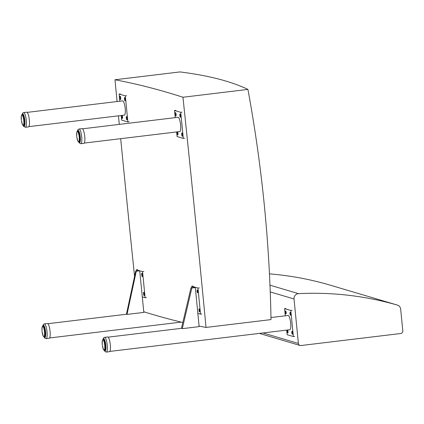 <?xml version="1.0" encoding="UTF-8"?>
<svg xmlns="http://www.w3.org/2000/svg" width="424" height="424" viewBox="0 0 424 424"><rect width="100%" height="100%" fill="white"/><g stroke="black" fill="none" stroke-linecap="round" stroke-linejoin="round"><path stroke-width="0.64" d="M269.457 273.867A321.037 311.19 -73.5 0 1 328.568 284.679L397.368 305.084A4.786 4.638 -73.5 0 1 400.669 309.123L402.8 330.858A2.396 2.321 -73.5 0 1 400.717 333.508L300.934 345.539A2.396 2.321 -73.5 0 1 298.385 343.445L263.012 332.951M270.247 291.919L294.028 298.973A4.786 4.638 -73.5 0 1 298.507 293.647L269.977 285.182M397.368 305.084A321.037 311.19 106.5 0 0 298.507 293.647M294.028 298.973L298.385 343.445M264.205 204.045C268.058 242.47 270.327 280.99 271.005 319.601L206.038 327.434A5745.852 1302.305 -96.9 0 0 182.961 97.25L247.929 89.416C254.925 127.407 260.352 165.614 264.205 204.045M143.752 311.751A8905.086 2018.351 -96.9 0 0 182.834 322.489M199.089 326.067A8905.086 2018.351 -96.9 0 0 206.038 327.434M182.961 97.25A8905.086 2018.351 -96.9 0 0 114.984 79.76A5745.852 1302.305 -96.9 0 0 117.077 101.543M118.46 115.837A5745.852 1302.305 -96.9 0 0 119.292 124.386M120.686 138.68A5745.852 1302.305 -96.9 0 0 134.562 276.363M114.984 79.76L179.951 71.926C194.166 73.702 206.944 76.05 218.286 78.965C229.628 81.885 239.507 85.367 247.929 89.416M103.117 339.576A5.984 1.357 83.1 0 1 103.631 338.909A5.984 1.357 83.1 0 1 105.868 347.256A5.984 1.357 83.1 0 1 105.062 350.786A5.984 1.357 83.1 0 1 104.405 350.261M104.182 350.272L105.232 351.75L106.392 352.074L109.445 351.708A7.42 1.68 -96.9 0 0 110.229 344.14A7.42 1.68 -96.9 0 0 107.67 336.974L104.617 337.34L103.567 337.933L102.894 339.619M103.689 349.673L103.424 349.074M103.97 350.044L103.737 349.922A5.194 1.177 83.1 0 1 103.626 349.784L103.461 349.53A5.194 1.177 83.1 0 1 103.35 349.307L103.52 349.429M102.852 347.346L103.096 348.284M102.677 346.408L102.603 346.853A5.194 1.177 83.1 0 0 102.688 347.256L102.825 347.807A5.194 1.177 83.1 0 0 102.926 348.168L103.239 348.729M102.64 346.302L102.486 346.249A5.194 1.177 83.1 0 1 102.417 345.814L102.889 347.426M102.327 341.585L102.189 341.749A5.194 1.177 83.1 0 0 102.173 342.11L102.327 345.184A5.194 1.177 83.1 0 1 102.279 344.739L102.417 344.675M102.279 344.739L102.221 344.108A5.194 1.177 83.1 0 1 102.189 343.673L102.343 343.466M102.327 343.572L102.168 343.064A5.194 1.177 83.1 0 1 102.163 342.661M102.37 341.14L102.433 340.758M102.232 341.278A5.194 1.177 83.1 0 1 102.274 340.981L102.354 340.605A5.194 1.177 83.1 0 1 102.412 340.382L102.603 340.191M102.518 340.122L102.518 340.122A5.194 1.177 83.1 0 1 102.597 339.984L102.799 339.815M102.725 339.852L102.725 339.852A5.194 1.177 83.1 0 1 102.82 339.804L103.127 339.587A5.385 1.219 83.1 0 1 103.255 339.64L104.336 339.513M102.963 339.767L104.299 339.444L102.968 339.804A5.194 1.177 83.1 0 1 103.074 339.847L103.403 339.767A5.385 1.219 83.1 0 1 103.535 339.926L104.495 339.81M103.233 339.979L104.41 339.64L103.233 339.979A5.194 1.177 83.1 0 1 103.345 340.117L103.689 340.17A5.385 1.219 83.1 0 1 103.822 340.43L104.712 340.318M103.631 340.223L104.601 340.037L103.509 340.371A5.194 1.177 83.1 0 1 103.62 340.594L103.97 340.779A5.385 1.219 83.1 0 1 104.103 341.124L104.956 341.023M104.839 340.673L103.785 340.965A5.194 1.177 83.1 0 1 103.891 341.262L104.246 341.569A5.385 1.219 83.1 0 1 104.362 341.993L105.194 341.892M105.083 341.468L104.044 341.733A5.194 1.177 83.1 0 1 104.145 342.094L104.49 342.507A5.385 1.219 83.1 0 1 104.596 342.984L105.412 342.889M105.311 342.412L104.283 342.645A5.194 1.177 83.1 0 1 104.368 343.048L104.702 343.557A5.385 1.219 83.1 0 1 104.786 344.065L105.597 343.965M105.295 342.332L104.283 342.645M105.518 343.456L104.484 343.652A5.194 1.177 83.1 0 1 104.553 344.087L104.866 344.659A5.385 1.219 83.1 0 1 104.929 345.178L105.74 345.083M105.677 344.564L104.643 344.723A5.194 1.177 83.1 0 1 104.696 345.163L104.982 345.777A5.385 1.219 83.1 0 1 105.014 346.286L105.83 346.185M105.793 345.677L104.749 345.799A5.194 1.177 83.1 0 1 104.781 346.233L105.035 346.853A5.385 1.219 83.1 0 1 105.041 347.33L105.868 347.23M105.857 346.758L104.802 346.837A5.194 1.177 83.1 0 1 104.808 347.24L105.041 347.33M105.868 347.749L105.035 347.85A5.385 1.219 83.1 0 1 105.014 348.274L105.857 348.168M105.836 348.613L104.972 348.719A5.385 1.219 83.1 0 1 104.924 349.069L104.696 348.926A5.194 1.177 83.1 0 0 104.739 348.623L105.014 348.274M105.756 349.312L104.85 349.418A5.385 1.219 83.1 0 1 104.776 349.683L104.558 349.519A5.194 1.177 83.1 0 0 104.622 349.296L104.696 348.926L105.804 348.963M105.666 349.805L104.68 349.927A5.385 1.219 83.1 0 1 104.585 350.086L104.373 349.917A5.194 1.177 83.1 0 0 104.452 349.779L105.714 349.567M104.087 350.213L103.896 350.054A5.194 1.177 83.1 0 0 104.002 350.102L104.15 350.097A5.194 1.177 83.1 0 0 104.246 350.049L105.624 349.964L104.463 350.213A5.385 1.219 83.1 0 1 104.352 350.266L105.581 350.118L104.262 350.091M103 339.587A6.222 1.41 -96.9 0 1 104.749 340.191A6.222 1.41 -96.9 0 1 105.931 347.351A6.222 1.41 -96.9 0 1 104.283 350.261L103.938 350.091M181.499 328.176L190.996 287.742L191.844 287.991L182.341 328.425L181.509 328.314M285.447 312.334A1.495 0.339 83.1 0 1 285.617 310.951A1.495 0.339 83.1 0 1 286.152 312.541A1.495 0.339 83.1 0 1 285.977 313.924A1.495 0.339 83.1 0 1 285.447 312.334M291.818 332.639A1.495 0.339 83.1 0 1 291.988 331.261A1.495 0.339 83.1 0 1 292.523 332.851A1.495 0.339 83.1 0 1 292.348 334.229A1.495 0.339 83.1 0 1 291.818 332.639M289.958 313.67A1.495 0.339 83.1 0 1 290.133 312.292A1.495 0.339 83.1 0 1 290.663 313.882A1.495 0.339 83.1 0 1 290.488 315.26A1.495 0.339 83.1 0 1 289.958 313.67M287.599 329.989A1.495 0.339 83.1 0 1 288.007 331.51A1.495 0.339 83.1 0 1 287.838 332.893A1.495 0.339 83.1 0 1 287.302 331.303A1.495 0.339 83.1 0 1 287.377 330.015M285.304 315.8L284.605 308.63L290.806 310.469L293.366 336.555L287.159 334.711L286.709 330.1M109.837 351.416L289.841 329.718A7.182 1.627 -96.9 0 0 290.599 322.399A7.182 1.627 -96.9 0 0 288.124 315.461L270.968 317.534M293.366 336.555L294.664 336.396M290.806 310.469L292.11 310.315M284.605 308.63L285.903 308.476M182.341 328.425L182.362 328.653A7.182 1.627 -96.9 0 0 181.917 328.298A7.182 1.627 -96.9 0 0 181.758 328.282L108.12 337.159M190.996 287.742L194.468 287.324L195.316 287.573L199.142 326.628L182.362 328.653M195.316 287.573L191.844 287.991M198.973 310.241A1.495 0.339 83.1 0 1 199.148 308.863A1.495 0.339 83.1 0 1 199.678 310.453A1.495 0.339 83.1 0 1 199.508 311.831A1.495 0.339 83.1 0 1 198.973 310.241M197.112 291.272A1.495 0.339 83.1 0 1 197.287 289.894A1.495 0.339 83.1 0 1 197.817 291.484A1.495 0.339 83.1 0 1 197.648 292.862A1.495 0.339 83.1 0 1 197.112 291.272M193.063 286.073L191.759 286.232L191.897 287.631M201.824 313.999L200.52 314.152L197.966 288.071L199.264 287.917M197.844 313.363L200.52 314.152M191.759 286.232L197.966 288.071M22.159 114.793A5.984 1.357 83.1 0 1 22.673 114.125A5.984 1.357 83.1 0 1 23.235 114.507A5.984 1.357 83.1 0 1 24.846 121.052A5.984 1.357 83.1 0 1 24.104 126.008A5.984 1.357 83.1 0 1 23.543 125.626A5.984 1.357 83.1 0 1 23.447 125.483A5.385 1.219 83.1 0 1 23.357 125.493L23.219 125.398M23.659 112.561A7.42 1.68 -96.9 0 1 24.354 113.028A7.42 1.68 -96.9 0 1 26.357 121.147A7.42 1.68 -96.9 0 1 25.435 127.29L28.488 126.924A7.42 1.68 -96.9 0 0 29.41 120.776A7.42 1.68 -96.9 0 0 27.412 112.662A7.42 1.68 -96.9 0 0 26.712 112.19L23.659 112.561L22.61 113.15L21.942 114.835M21.433 119.642L21.295 119.711A5.194 1.177 83.1 0 0 21.343 120.156L21.205 118.058A5.194 1.177 83.1 0 1 21.205 117.66L21.359 117.019M21.386 116.611L21.439 116.181M21.248 116.78L21.221 117.141A5.194 1.177 83.1 0 1 21.248 116.78M21.491 115.853L21.295 116.33A5.194 1.177 83.1 0 1 21.348 116.043L21.566 115.524M21.428 115.694L21.428 115.694A5.194 1.177 83.1 0 1 21.497 115.492L21.682 115.307M21.55 115.869L21.603 115.259A5.194 1.177 83.1 0 1 21.688 115.143L21.889 114.984M21.719 115.355L21.974 114.83A5.385 1.219 83.1 0 1 22.069 114.803A5.385 1.219 83.1 0 1 22.09 114.798L23.331 114.65L21.931 115.058M21.82 115.037L21.82 115.037A5.194 1.177 83.1 0 1 21.921 115.01L22.234 114.825A5.385 1.219 83.1 0 1 22.361 114.904L23.41 114.777M22.069 115.042L23.357 114.692L22.069 115.042A5.194 1.177 83.1 0 1 22.181 115.105L22.509 115.058A5.385 1.219 83.1 0 1 22.642 115.238L23.585 115.127M23.495 114.936L22.34 115.27A5.194 1.177 83.1 0 1 22.451 115.423L22.795 115.508A5.385 1.219 83.1 0 1 22.928 115.789L23.813 115.683M23.702 115.397L22.615 115.71A5.194 1.177 83.1 0 1 22.726 115.948L23.076 116.16A5.385 1.219 83.1 0 1 23.203 116.526L24.051 116.425M23.94 116.059L22.885 116.346A5.194 1.177 83.1 0 1 22.997 116.658L23.346 116.992A5.385 1.219 83.1 0 1 23.463 117.427L24.29 117.326M24.179 116.892L23.145 117.151A5.194 1.177 83.1 0 1 23.241 117.522L23.585 117.957A5.385 1.219 83.1 0 1 23.686 118.444L24.502 118.344M23.346 116.992L23.23 116.68L24.094 116.579M24.407 117.856L23.373 118.084A5.194 1.177 83.1 0 1 23.458 118.497L23.786 119.022A5.385 1.219 83.1 0 1 23.866 119.536L24.677 119.436M24.597 118.921L23.569 119.112A5.194 1.177 83.1 0 1 23.633 119.547L23.94 120.13A5.385 1.219 83.1 0 1 23.993 120.655L24.804 120.554M24.751 120.034L23.718 120.183A5.194 1.177 83.1 0 1 23.76 120.628L24.041 121.243A5.385 1.219 83.1 0 1 24.067 121.746L24.889 121.651M24.857 121.147L23.813 121.253A5.194 1.177 83.1 0 1 23.834 121.688L24.083 122.308A5.385 1.219 83.1 0 1 24.083 122.775L24.915 122.674M24.91 122.207L23.85 122.282A5.194 1.177 83.1 0 1 23.85 122.679L24.083 122.775M24.91 123.177L24.067 123.278A5.385 1.219 83.1 0 1 24.041 123.686L24.894 123.58M24.862 124.004L23.993 124.11A5.385 1.219 83.1 0 1 23.935 124.444L23.712 124.296A5.194 1.177 83.1 0 0 23.76 124.015L24.041 123.686M23.712 124.296L24.825 124.333L23.712 124.296L23.861 124.773A5.385 1.219 83.1 0 1 23.781 125.011L24.735 124.895L23.707 124.942M24.783 124.661L23.627 124.645A5.194 1.177 83.1 0 1 23.564 124.847L23.781 125.011M24.687 125.107L23.68 125.228A5.385 1.219 83.1 0 1 23.58 125.366L24.656 125.239L23.495 125.239M23.134 125.329A5.194 1.177 83.1 0 0 23.235 125.303L23.58 125.366M23.071 125.393L22.88 125.234A5.194 1.177 83.1 0 0 22.986 125.297L23.198 125.467M25.435 127.29L23.739 126.416L22.785 125.053M22.949 125.197L22.721 125.069A5.194 1.177 83.1 0 1 22.605 124.916L22.446 124.63A5.194 1.177 83.1 0 1 22.329 124.391L22.499 124.508M22.652 124.804L22.35 124.131M22.223 123.766L21.916 123.188A5.194 1.177 83.1 0 1 21.815 122.822L21.916 123.188M21.884 122.419L21.64 121.275M21.539 121.338L21.598 121.842A5.194 1.177 83.1 0 0 21.682 122.255L21.841 122.34M21.423 120.792L21.486 121.243A5.194 1.177 83.1 0 1 21.423 120.792M21.295 119.711L21.248 119.086A5.194 1.177 83.1 0 1 21.221 118.656L21.375 118.45M21.359 118.545L21.364 117.448M21.226 117.125L21.205 117.66M42.877 326.12A5.984 1.357 83.1 0 1 43.396 325.457A5.984 1.357 83.1 0 1 45.241 329.771A5.984 1.357 83.1 0 1 44.827 337.334A5.984 1.357 83.1 0 1 44.17 336.81M43.985 336.82A5.385 1.219 83.1 0 1 43.937 336.804L44.997 338.299L46.158 338.622L49.21 338.251A7.42 1.68 -96.9 0 0 49.995 330.688A7.42 1.68 -96.9 0 0 47.435 323.523L44.382 323.888L43.328 324.482L42.718 326.236M45.405 336.455L44.313 336.529M45.373 336.566L44.297 336.693A5.385 1.219 83.1 0 1 44.191 336.783L45.352 336.645L44.107 336.63M43.661 336.592L43.476 336.439A5.194 1.177 83.1 0 0 43.587 336.55L43.937 336.804M43.476 336.439L43.375 336.158M43.54 336.359L43.312 336.221A5.194 1.177 83.1 0 1 43.2 336.025L43.221 335.84M43.259 335.845L43.036 335.686A5.194 1.177 83.1 0 1 42.925 335.411L43.089 335.517M42.506 333.28L42.946 335.098M43.243 335.861L42.771 334.971A5.194 1.177 83.1 0 1 42.665 334.631L42.734 334.271M42.522 334.101L42.522 334.101A5.194 1.177 83.1 0 1 42.432 333.709L42.283 332.093M42.135 332.066A5.194 1.177 83.1 0 1 42.077 331.621L42.23 332.692A5.194 1.177 83.1 0 0 42.31 333.116L42.464 333.185M42.114 330.46L42.013 330.985A5.194 1.177 83.1 0 1 41.976 330.545L42.124 330.349M41.944 329.967L41.939 329.93A5.194 1.177 83.1 0 1 41.928 329.512L41.944 329.962M42.066 329.39L41.928 328.945A5.194 1.177 83.1 0 1 41.939 328.568L42.087 329.305M42.077 328.409L42.109 327.943M42.167 327.529L41.971 328.065A5.194 1.177 83.1 0 1 42.008 327.747L42.183 327.54M42.151 327.567L42.209 327.185M42.071 327.344L42.071 327.344A5.194 1.177 83.1 0 1 42.13 327.095L42.315 326.899M42.278 326.893L42.368 326.613M42.464 326.411L42.225 326.798A5.194 1.177 83.1 0 1 42.299 326.634L42.495 326.459M42.532 326.517L42.421 326.459A5.194 1.177 83.1 0 1 42.511 326.385L42.808 326.13A5.385 1.219 83.1 0 1 42.93 326.146L44.075 326.008M42.766 326.326L42.654 326.342A5.194 1.177 83.1 0 1 42.76 326.358L43.078 326.231A5.385 1.219 83.1 0 1 43.211 326.363L44.202 326.241M42.978 326.268L44.128 326.104L42.914 326.448A5.194 1.177 83.1 0 1 43.025 326.554L43.359 326.565A5.385 1.219 83.1 0 1 43.497 326.798L44.409 326.687M43.184 326.777L44.297 326.443L43.184 326.777A5.194 1.177 83.1 0 1 43.301 326.973L43.651 327.116A5.385 1.219 83.1 0 1 43.778 327.439L44.642 327.333M43.465 327.312L44.525 326.999L43.465 327.312A5.194 1.177 83.1 0 1 43.577 327.582L43.926 327.853A5.385 1.219 83.1 0 1 44.048 328.256L44.886 328.155M44.774 327.752L43.73 328.028A5.194 1.177 83.1 0 1 43.836 328.367L44.181 328.754A5.385 1.219 83.1 0 1 44.292 329.215L45.114 329.114M45.008 328.653L43.974 328.897A5.194 1.177 83.1 0 1 44.07 329.289L44.403 329.766A5.385 1.219 83.1 0 1 44.494 330.269L45.31 330.174M45.22 329.671L44.191 329.877A5.194 1.177 83.1 0 1 44.266 330.307L44.584 330.858A5.385 1.219 83.1 0 1 44.653 331.377L45.463 331.282M45.395 330.762L44.361 330.932A5.194 1.177 83.1 0 1 44.419 331.377L44.716 331.976A5.385 1.219 83.1 0 1 44.759 332.496L45.569 332.395M45.527 331.881L44.488 332.013A5.194 1.177 83.1 0 1 44.525 332.453L44.79 333.073A5.385 1.219 83.1 0 1 44.806 333.561L45.628 333.465M45.607 332.978L44.557 333.068A5.194 1.177 83.1 0 1 44.573 333.487L45.628 333.55L44.78 333.651L44.806 334.101A5.385 1.219 83.1 0 1 44.79 334.541L45.633 334.441M45.612 334.907L44.759 335.013A5.385 1.219 83.1 0 1 44.721 335.384L44.494 335.246A5.194 1.177 83.1 0 0 44.525 334.928L44.79 334.541M45.548 335.66L44.658 335.771A5.385 1.219 83.1 0 1 44.594 336.057L44.372 335.903A5.194 1.177 83.1 0 0 44.425 335.654L44.494 335.246L45.585 335.283M45.458 336.221L44.504 336.338A5.385 1.219 83.1 0 1 44.414 336.534L44.197 336.365A5.194 1.177 83.1 0 0 44.276 336.2L44.372 335.903L45.506 335.951M43.741 336.64A5.194 1.177 83.1 0 0 43.847 336.656L43.985 336.614A5.194 1.177 83.1 0 0 44.08 336.539L45.416 336.412L44.335 336.439M126.527 116.52A1.643 0.371 83.1 0 1 127.068 118.19A1.643 0.371 83.1 0 1 126.887 119.785A1.643 0.371 83.1 0 1 126.85 119.78A1.643 0.371 83.1 0 1 126.31 118.116A1.643 0.371 83.1 0 1 126.49 116.52A1.643 0.371 83.1 0 1 126.527 116.52M120.156 96.216A1.643 0.371 83.1 0 1 120.697 97.88A1.643 0.371 83.1 0 1 120.511 99.481A1.643 0.371 83.1 0 1 120.474 99.476A1.643 0.371 83.1 0 1 119.939 97.812A1.643 0.371 83.1 0 1 120.119 96.211A1.643 0.371 83.1 0 1 120.156 96.216M122.197 115.386A1.643 0.371 83.1 0 1 122.584 117.204A1.643 0.371 83.1 0 1 122.372 118.45A1.643 0.371 83.1 0 1 122.335 118.444A1.643 0.371 83.1 0 1 121.858 117.215A1.643 0.371 83.1 0 1 121.821 115.434M124.667 97.552A1.643 0.371 83.1 0 1 125.207 99.216A1.643 0.371 83.1 0 1 125.027 100.817A1.643 0.371 83.1 0 1 124.99 100.811A1.643 0.371 83.1 0 1 124.449 99.147A1.643 0.371 83.1 0 1 124.63 97.552A1.643 0.371 83.1 0 1 124.667 97.552M121.227 115.503L121.677 120.119L127.884 121.958L125.324 95.877L119.123 94.038L119.828 101.209M27.163 112.381L122.642 100.87A7.182 1.627 83.1 0 1 125.197 108.502A7.182 1.627 83.1 0 1 124.365 115.127L28.88 126.638M127.884 121.958L129.182 121.805M125.324 95.877L126.628 95.718M119.123 94.038L120.421 93.879M77.566 131.223A5.984 1.357 83.1 0 1 78.08 130.56A5.984 1.357 83.1 0 1 78.641 130.937A5.984 1.357 83.1 0 1 80.253 137.482A5.984 1.357 83.1 0 1 79.511 142.438A5.984 1.357 83.1 0 1 78.949 142.061A5.984 1.357 83.1 0 1 78.853 141.918A5.385 1.219 83.1 0 1 78.763 141.929A5.385 1.219 83.1 0 1 78.742 141.929L78.626 141.833M79.065 128.991A7.42 1.68 -96.9 0 1 79.76 129.463A7.42 1.68 -96.9 0 1 81.763 137.577A7.42 1.68 -96.9 0 1 80.841 143.725L83.894 143.36A7.42 1.68 -96.9 0 0 84.816 137.212A7.42 1.68 -96.9 0 0 82.818 129.097A7.42 1.68 -96.9 0 0 82.118 128.626L79.065 128.991L78.016 129.585L77.348 131.27M76.839 136.078L76.702 136.146A5.194 1.177 83.1 0 0 76.749 136.592L76.612 134.493A5.194 1.177 83.1 0 1 76.612 134.095L76.792 133.046M76.765 133.449L76.627 133.56A5.194 1.177 83.1 0 1 76.654 133.215L76.839 132.617M76.707 132.76A5.194 1.177 83.1 0 1 76.749 132.479L76.903 131.928A5.194 1.177 83.1 0 0 76.834 132.129L76.972 131.959M77.258 131.361L77.094 131.578A5.194 1.177 83.1 0 0 77.009 131.694L77.088 131.742M77.338 131.488L78.737 131.085L77.497 131.233A5.385 1.219 83.1 0 1 77.497 131.233A5.385 1.219 83.1 0 0 77.38 131.265L77.295 131.413M78.991 131.562L78.048 131.673A5.385 1.219 83.1 0 0 77.915 131.488L77.587 131.541A5.194 1.177 83.1 0 0 77.475 131.477L78.763 131.122L77.634 131.26A5.385 1.219 83.1 0 1 77.762 131.339L78.816 131.212M79.108 131.832L78.202 131.944A5.385 1.219 83.1 0 1 78.334 132.224L79.219 132.118M78.202 131.944L78.021 132.145A5.194 1.177 83.1 0 1 78.133 132.383L78.482 132.595A5.385 1.219 83.1 0 1 78.61 132.961L79.458 132.86M79.346 132.489L78.292 132.781A5.194 1.177 83.1 0 1 78.403 133.094L78.753 133.422A5.385 1.219 83.1 0 1 78.869 133.862L79.696 133.761M79.585 133.322L78.551 133.581A5.194 1.177 83.1 0 1 78.647 133.952L78.991 134.392A5.385 1.219 83.1 0 1 79.092 134.874L79.908 134.779M78.753 133.422L78.636 133.115L79.5 133.009M79.813 134.291L78.779 134.519A5.194 1.177 83.1 0 1 78.864 134.933L79.193 135.452A5.385 1.219 83.1 0 1 79.272 135.966L80.083 135.871M80.004 135.357L78.975 135.542A5.194 1.177 83.1 0 1 79.039 135.982L79.346 136.565A5.385 1.219 83.1 0 1 79.399 137.084L80.21 136.989M80.157 136.47L79.124 136.618A5.194 1.177 83.1 0 1 79.166 137.063L79.447 137.678A5.385 1.219 83.1 0 1 79.474 138.182L80.295 138.081M80.263 137.577L79.219 137.689A5.194 1.177 83.1 0 1 79.24 138.118L79.489 138.743A5.385 1.219 83.1 0 1 79.489 139.21L80.322 139.109M80.316 138.643L79.256 138.712A5.194 1.177 83.1 0 1 79.256 139.109L79.489 139.21M80.316 139.613L79.474 139.713A5.385 1.219 83.1 0 1 79.447 140.121L80.3 140.015M80.269 140.439L79.399 140.545A5.385 1.219 83.1 0 1 79.341 140.874L79.118 140.726A5.194 1.177 83.1 0 0 79.166 140.445L79.447 140.121M79.118 140.726L80.231 140.768L79.118 140.726L79.267 141.203A5.385 1.219 83.1 0 1 79.187 141.446L80.141 141.33M80.189 141.091L79.034 141.075A5.194 1.177 83.1 0 1 78.97 141.282L78.981 141.34M80.094 141.542L79.081 141.664A5.385 1.219 83.1 0 1 78.986 141.802L80.057 141.669L78.901 141.674M78.541 141.759A5.194 1.177 83.1 0 0 78.641 141.733L78.986 141.802M78.355 141.632L78.127 141.505A5.194 1.177 83.1 0 1 78.011 141.351L77.846 141.065A5.194 1.177 83.1 0 1 77.735 140.826L77.905 140.938M77.629 140.201L77.47 140.116A5.194 1.177 83.1 0 0 77.576 140.429L77.756 140.567M77.783 140.604L77.322 139.623A5.194 1.177 83.1 0 1 77.221 139.252L77.248 138.77M77.46 140.106L77.322 139.623M77.29 138.855L77.088 138.69A5.194 1.177 83.1 0 1 77.004 138.277L77.523 139.798M76.945 137.774L77.152 138.288L77.046 137.71M76.829 137.222L76.892 137.678A5.194 1.177 83.1 0 1 76.829 137.222M76.702 136.146L76.654 135.516A5.194 1.177 83.1 0 1 76.627 135.086L76.781 134.88M76.765 134.98L76.77 133.883M181.933 132.956A1.643 0.371 83.1 0 1 182.474 134.62A1.643 0.371 83.1 0 1 182.293 136.221A1.643 0.371 83.1 0 1 182.256 136.215A1.643 0.371 83.1 0 1 181.716 134.551A1.643 0.371 83.1 0 1 181.896 132.951A1.643 0.371 83.1 0 1 181.933 132.956M175.562 112.646A1.643 0.371 83.1 0 1 176.103 114.316A1.643 0.371 83.1 0 1 175.918 115.911A1.643 0.371 83.1 0 1 175.881 115.911A1.643 0.371 83.1 0 1 175.345 114.242A1.643 0.371 83.1 0 1 175.525 112.646A1.643 0.371 83.1 0 1 175.562 112.646M177.603 131.822A1.643 0.371 83.1 0 1 177.99 133.639A1.643 0.371 83.1 0 1 177.778 134.88A1.643 0.371 83.1 0 1 177.741 134.88A1.643 0.371 83.1 0 1 177.264 133.65A1.643 0.371 83.1 0 1 177.221 131.869M180.073 113.987A1.643 0.371 83.1 0 1 180.613 115.651A1.643 0.371 83.1 0 1 180.433 117.252A1.643 0.371 83.1 0 1 180.396 117.247A1.643 0.371 83.1 0 1 179.856 115.582A1.643 0.371 83.1 0 1 180.036 113.982A1.643 0.371 83.1 0 1 180.073 113.987M176.633 131.938L177.084 136.554L183.29 138.394L180.73 112.312L174.529 110.473L175.234 117.644M82.569 128.811L178.048 117.305A7.182 1.627 83.1 0 1 180.603 124.932A7.182 1.627 83.1 0 1 179.765 131.562L84.286 143.068M183.29 138.394L184.588 138.235M180.73 112.312L182.034 112.153M174.529 110.473L175.828 110.314M127.03 314.322L136.268 271.222L139.74 270.803L135.701 271.053L126.463 314.152L127.036 314.423A7.182 1.627 -96.9 0 0 126.744 314.237A7.182 1.627 -96.9 0 0 126.585 314.221L47.886 323.708M139.74 270.803L143.816 312.398L127.036 314.423M135.701 271.053L136.268 271.222M143.535 293.8A1.643 0.371 83.1 0 1 143.725 292.279A1.643 0.371 83.1 0 1 144.308 294.028A1.643 0.371 83.1 0 1 144.118 295.549A1.643 0.371 83.1 0 1 143.535 293.8M141.674 274.832A1.643 0.371 83.1 0 1 141.865 273.31A1.643 0.371 83.1 0 1 142.448 275.059A1.643 0.371 83.1 0 1 142.257 276.575A1.643 0.371 83.1 0 1 141.674 274.832M137.657 269.643L136.353 269.797L136.47 270.963M146.418 297.563L145.114 297.722L142.559 271.636L143.858 271.482M142.294 296.885L145.114 297.722M136.353 269.797L142.559 271.636M106.392 352.074A7.42 1.68 -96.9 0 0 107.394 347.691A7.42 1.68 -96.9 0 0 104.617 337.34M103.35 349.307L103.186 348.936A5.194 1.177 83.1 0 1 103.08 348.639L103.149 348.327M104.808 347.24L104.797 347.791A5.194 1.177 83.1 0 1 104.781 348.152M103.032 339.666L104.288 339.433L102.836 339.884M105.592 350.076L104.479 350.076M103.302 339.799L104.394 339.613M103.599 340.175L104.553 339.931M103.896 340.758L104.765 340.456M104.834 340.652L103.96 340.758M104.182 341.521L104.998 341.172M104.087 341.585L105.067 341.415L104.219 341.521M104.437 342.433L104.378 342.147L105.232 342.046M105.497 343.35L104.664 343.451L104.606 343.138L105.438 343.037M105.661 344.431L104.834 344.532L104.786 344.203L105.618 344.108M105.783 345.534L104.951 345.634L104.919 345.306L105.751 345.205M105.852 346.604L105.014 346.705L104.998 346.392L105.836 346.291M105.025 347.41L105.873 347.309L104.967 347.41L105.014 347.696L105.873 347.59M105.004 348.321L105.857 348.215L104.845 348.279M105.841 348.459L104.961 348.327M104.919 349.079L105.799 348.973L104.866 349.063M105.777 349.164L104.845 349.095M105.693 349.678L104.686 349.689M23.378 125.488L23.357 125.493A5.385 1.219 83.1 0 1 23.336 125.493L23.325 125.499A6.222 1.41 -96.9 0 0 23.553 125.849A6.222 1.41 -96.9 0 0 24.735 119.473A6.222 1.41 -96.9 0 0 22.043 114.803M22.329 124.391L22.17 123.993A5.194 1.177 83.1 0 1 22.064 123.681M23.564 124.847L23.453 125.08A5.194 1.177 83.1 0 1 23.368 125.197M23.85 122.679L23.834 123.214A5.194 1.177 83.1 0 1 23.808 123.559M24.629 125.324L23.453 125.467M22.414 115.084L23.468 114.883M22.711 115.513L23.638 115.254M23.007 116.139L23.861 115.826M23.93 116.033L22.901 116.24M24.385 117.771L23.548 117.872L23.479 117.581L24.322 117.48M24.581 118.81L23.749 118.911L23.691 118.593L24.528 118.492M24.735 119.902L23.908 120.003L23.866 119.674L24.693 119.573M24.846 120.999L24.014 121.1L23.988 120.771L24.82 120.676M24.905 122.054L24.062 122.154L24.051 121.847L24.894 121.746M24.91 123.018L24.051 123.124L24.051 122.849L24.915 122.743L23.983 122.838M24.03 123.723L24.889 123.623L23.861 123.675M24.873 123.856L23.983 123.734M24.804 124.518L23.855 124.465M24.719 124.985L23.686 125.011M44.059 336.826L44.048 336.826A6.222 1.41 -96.9 0 0 45.548 336.221A6.222 1.41 -96.9 0 0 45.283 329.708A6.222 1.41 -96.9 0 0 42.76 326.141M46.158 338.622A7.42 1.68 -96.9 0 0 46.666 329.247A7.42 1.68 -96.9 0 0 44.382 323.888M44.573 333.487L44.573 334.054A5.194 1.177 83.1 0 1 44.562 334.43M42.686 326.167L42.416 326.438M45.638 334.001L44.785 333.948L45.633 333.842M43.269 326.586L44.26 326.358M43.566 327.105L44.462 326.819M43.858 327.816L44.69 327.482M43.895 327.81L44.759 327.704L43.905 327.816M44.133 328.685L44.07 328.409L44.923 328.309M44.992 328.579L44.149 328.685L44.992 328.579M45.204 329.57L44.366 329.671L44.303 329.369L45.14 329.268M45.379 330.641L44.547 330.741L44.499 330.418L45.331 330.317M45.511 331.743L44.684 331.838L44.647 331.51L45.479 331.409M45.601 332.824L44.764 332.925L44.748 332.607L45.58 332.506M44.642 334.568L45.628 334.494M45.622 334.753L44.748 334.605M44.716 335.411L45.585 335.305L44.525 335.347M45.564 335.517L44.653 335.421M45.485 336.089L44.504 336.073M78.785 141.923L78.732 141.929A6.222 1.41 -96.9 0 0 78.954 142.284A6.222 1.41 -96.9 0 0 80.141 135.908A6.222 1.41 -96.9 0 0 77.449 131.239M76.627 133.56L76.612 134.095M78.97 141.282L78.859 141.515A5.194 1.177 83.1 0 1 78.774 141.632M79.256 139.109L79.24 139.644A5.194 1.177 83.1 0 1 79.214 139.994M78.021 132.145L77.857 131.859A5.194 1.177 83.1 0 0 77.746 131.7M80.035 141.759L78.859 141.897M78.62 141.902L79.145 142.846L80.841 143.725M77.815 131.514L78.875 131.318M78.117 131.944L79.044 131.684M78.413 132.569L79.267 132.256M79.336 132.463L78.472 132.569M79.792 134.207L78.949 134.307L78.885 134.016L79.728 133.91M79.988 135.245L79.156 135.346L79.097 135.028L79.935 134.927M80.141 136.337L79.315 136.433L79.272 136.104L80.099 136.009M80.253 137.434L79.421 137.535L79.394 137.206L80.221 137.106M80.311 138.489L79.468 138.59L79.458 138.282L80.295 138.182M80.316 139.454L79.458 139.56L79.458 139.279M79.436 140.159L80.295 140.053L79.267 140.106M80.279 140.286L79.389 140.169M80.21 140.953L79.262 140.901M80.125 141.42L79.092 141.446M259.345 333.397L300.022 345.459M328.6 284.69L397.399 305.094M103.398 349.111L103.074 348.629M102.322 342.449L102.348 341.532M102.475 340.79L102.576 340.159M102.635 340.234L102.762 339.767M104.829 340.642L103.795 340.87M105.714 349.583L104.707 349.625M105.624 349.964L104.505 349.975M103.949 350.097L103.71 349.63M199.1 326.194L199.492 326.146M23.49 114.931L22.456 115.158M23.691 115.376L22.742 115.551M23.93 116.022L23.05 116.128M24.825 124.359L23.877 124.428M22.377 124.168L22.128 123.358M43.561 336.311L43.799 336.725M42.066 327.339L42.294 326.872M44.52 326.984L43.593 327.137M44.774 334.6L45.628 334.499M45.506 335.967L44.525 336.02M41.971 328.075L42.114 328.356M42.994 335.13L42.919 335.411M76.914 132.256L76.839 133.009M77.126 131.785L77.263 131.361M79.097 131.811L78.148 131.986M79.336 132.452L78.308 132.67M80.231 140.794L79.283 140.863M79.177 141.457L80.141 141.34M78.058 141.24L77.73 140.826M49.603 337.965L181.212 322.102M143.794 312.149L144.679 312.043"/></g></svg>
